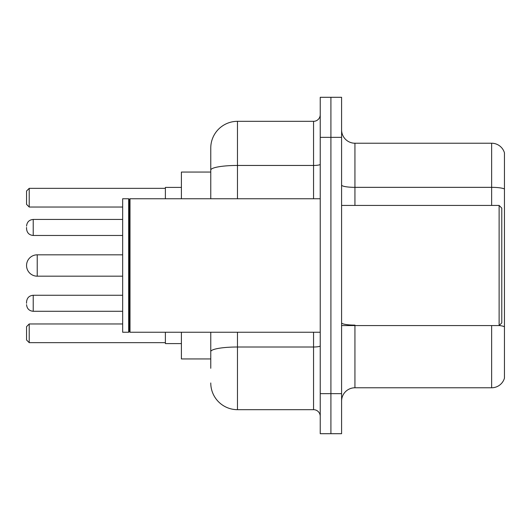 <?xml version="1.0" encoding="UTF-8"?>
<svg xmlns="http://www.w3.org/2000/svg" width="531" height="531" viewBox="0 0 531 531"><rect width="100%" height="100%" fill="white"/><g stroke="black" fill="none" stroke-linecap="round" stroke-linejoin="round"><path stroke-width="0.8" d="M210.767 172.057L181.403 172.057L181.403 198.753M210.767 358.943L181.403 358.943L181.403 332.247M210.767 368.288L210.767 332.247M320.233 393.65L320.233 433.701L330.913 433.701L330.913 393.65L330.913 433.701L341.592 433.701L341.592 393.65L330.913 393.65L330.913 137.35L330.913 393.65L320.233 393.65L320.233 137.35L330.913 137.35L330.913 97.299L330.913 137.35L341.592 137.35L341.592 393.65M341.592 137.35L341.592 97.299L320.233 97.299L320.233 137.35M237.47 332.247L237.47 409.673L313.555 409.673L313.555 332.247M210.767 198.753L210.767 148.03A26.696 26.696 0 0 1 237.47 121.327L313.555 121.327A6.677 6.677 0 0 0 320.233 114.656M210.767 148.03L210.767 162.712M320.233 416.344A6.677 6.677 0 0 0 313.555 409.673M237.47 409.673A26.696 26.696 0 0 1 210.767 382.97M341.592 401.131A13.348 13.348 0 0 1 354.94 387.776L491.633 387.776L491.633 325.569M504.45 152.835A13.348 13.348 0 0 0 491.633 143.224A13.348 13.348 0 0 1 504.45 152.835L504.45 378.165A13.348 13.348 0 0 1 491.633 387.776M504.45 189.016A13.348 2.316 180 0 0 491.633 187.343L491.633 143.224L354.94 143.224A13.348 13.348 0 0 1 341.592 129.869A13.348 13.348 0 0 0 354.94 143.224L354.94 205.431M504.45 189.202L504.45 326.777A13.348 2.316 180 0 0 499.167 325.516M122.661 254.82L37.23 254.82A10.68 10.68 0 0 0 26.55 265.5A10.68 10.68 0 0 1 37.23 254.82A10.68 10.68 0 0 0 26.55 265.5A10.68 10.68 0 0 1 37.23 254.82L37.23 276.18A10.68 10.68 0 0 1 26.55 265.5M499.113 205.431L501.782 208.099L501.782 322.901L499.113 325.569L499.113 205.431L341.592 205.431M130.009 332.247L129.338 331.576L129.338 199.424L130.009 198.753L130.009 332.247L320.233 332.247M128.668 332.247L122.661 332.247L122.661 198.753L128.668 198.753L128.668 332.247L129.338 331.576M165.38 332.247L165.38 343.59L181.403 343.59M181.403 187.41L165.38 187.41L165.38 198.753M29.218 342.661L26.55 339.986L26.55 326.638L29.218 323.97L29.218 342.661L165.38 342.661M29.218 323.97L122.661 323.97M29.218 207.03L26.55 204.362L26.55 191.014L29.218 188.339L29.218 207.03L122.661 207.03M29.218 188.339L165.38 188.339M26.55 303.281L26.55 301.947L26.55 303.281M26.55 227.454L26.55 228.788L26.55 227.454M320.233 345.84A6.677 1.162 0 0 1 313.555 347.002L237.47 347.002A26.696 4.633 180 0 0 210.767 351.641M237.47 121.327L237.47 165.453L313.555 165.453L313.555 121.327M210.767 170.093A26.696 4.633 180 0 1 237.47 165.453L237.47 198.753M313.555 198.753L313.555 165.453A6.677 1.162 0 0 0 320.233 164.291M354.94 325.569L354.94 387.776M491.633 205.431L491.633 187.343L354.94 187.343A13.348 2.316 0 0 1 341.592 185.027M354.94 325.111A13.348 2.316 0 0 1 341.592 322.788M26.55 301.947C26.981 297.851 29.205 295.628 33.227 295.269L33.227 311.285L122.661 311.285M122.661 219.442L33.227 219.442L33.227 235.465C29.205 235.107 26.981 232.883 26.55 228.788M341.592 325.569L499.113 325.569M129.338 199.424L128.668 198.753M130.009 198.753L320.233 198.753M122.661 276.18L37.23 276.18M33.227 295.269L122.661 295.269M33.227 311.285C29.205 310.927 26.981 308.703 26.55 304.615M33.227 235.465L122.661 235.465M33.227 219.442C29.205 219.801 26.981 222.031 26.55 226.12"/></g></svg>
